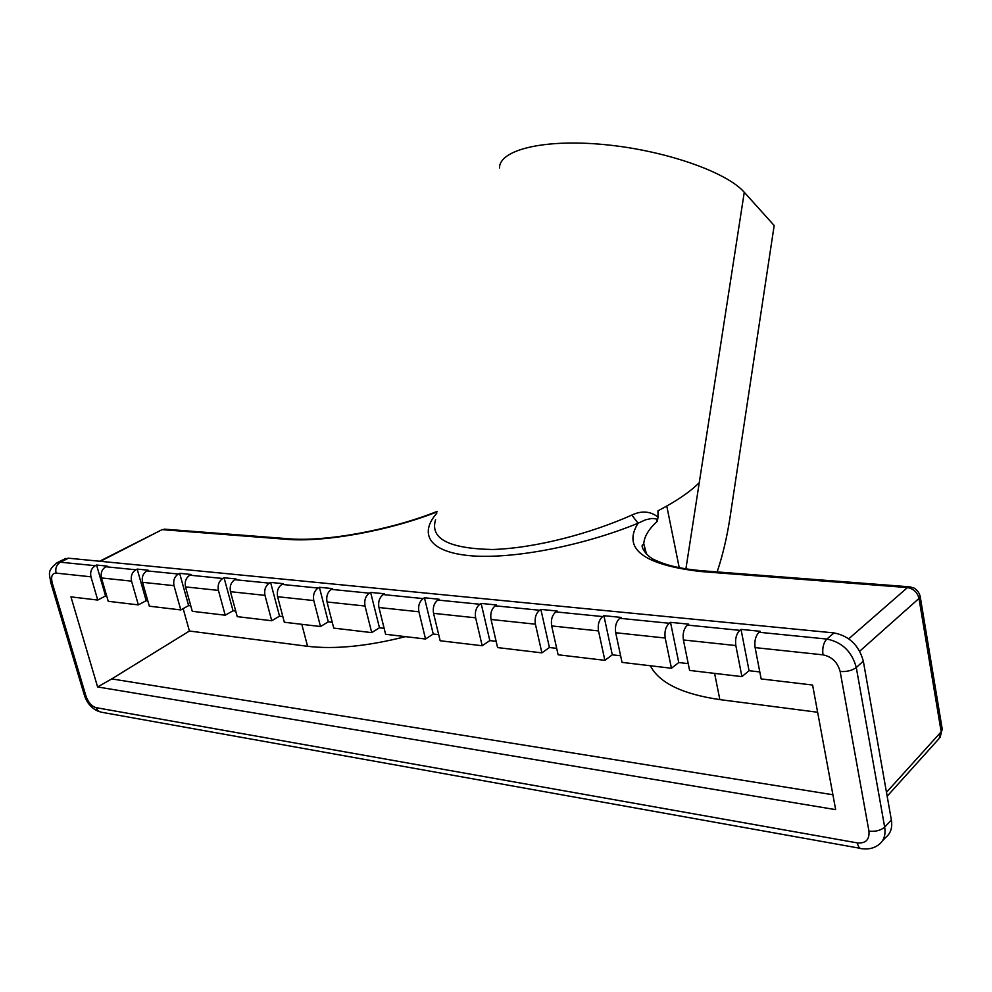 <?xml version="1.0" encoding="UTF-8"?>
<svg xmlns="http://www.w3.org/2000/svg" width="992" height="992" viewBox="0 0 992 992"><rect width="100%" height="100%" fill="white"/><g stroke="black" fill="none" stroke-linecap="round" stroke-linejoin="round"><path stroke-width="1.49" d="M646.536 554.206L643.758 543.566C644.366 536.3 648.904 528.872 657.386 521.259L658.031 517.08C650.33 511.128 641.601 510.458 631.842 515.071L638.067 523.206C590.265 543.07 520.378 558.918 473.333 555.979C426.944 552.656 419.579 532.778 436.74 513.31M631.842 515.071C591.592 533.051 536.139 548.204 492.416 549.494C448.768 548.588 429.809 538.681 435.562 519.771M657.386 521.259L656.022 518.816L651.694 518.469L645.581 519.796L638.067 523.206C622.232 548.613 643.064 564.708 700.538 571.504L704.072 570.921M658.031 517.08L657.956 510.818C676.246 501.32 690.01 491.945 699.261 482.682L685.906 568.875M499.497 167.933C499.336 149.904 543.666 138.768 604.128 144.572C664.491 150.214 726.566 171.889 744.273 192.274L774.169 225.519L730.025 517.415C727.024 537.131 722.722 555.297 717.142 571.925M882.421 840.894L885.695 837.409C890.655 833.491 892.552 827.7 891.374 820.049L863.325 661.156C859.01 645.358 849.239 635.946 834.024 632.921L68.46 558.198L64.009 559.302M687.444 625.084L688.671 624.154L670.505 622.344L678.751 662.532L671.448 668.261L622.034 662.383L615.697 632.747C614.792 626.448 616.168 621.637 619.814 618.301L621.054 617.408L603.892 615.685L612.3 654.819L604.872 660.337L558.124 654.782L551.676 625.927C550.758 619.789 552.147 615.114 555.855 611.89L557.107 611.022L540.863 609.398L549.419 647.516L541.88 652.86L497.587 647.59L491.052 619.467C490.11 613.49 491.524 608.939 495.268 605.814L496.546 604.971L481.132 603.434L489.812 640.584L482.186 645.755L440.163 640.758L433.554 613.341C432.611 607.513 434.025 603.086 437.807 600.048L439.096 599.242L424.464 597.779L433.231 634.012L425.543 639.022L385.615 634.285L378.944 607.513C377.989 601.834 379.415 597.519 383.234 594.58L384.524 593.786L370.624 592.398L379.465 627.775L371.715 632.623L333.746 628.11L327.025 601.983C326.058 596.44 327.496 592.236 331.328 589.372L332.63 588.603L319.387 587.289L328.29 621.835L320.503 626.535L284.332 622.244L277.586 596.713C276.619 591.294 278.058 587.202 281.902 584.412L283.216 583.668L270.593 582.416L279.533 616.168L271.721 620.744L237.237 616.64L230.466 591.691C229.499 586.396 230.938 582.403 234.782 579.688L236.096 578.968L224.056 577.766L233.033 610.762L225.209 615.214L192.287 611.295L185.504 586.892C184.524 581.721 185.963 577.815 189.819 575.186L191.134 574.48L179.639 573.326L188.616 605.604L180.792 609.931L149.333 606.186L142.538 582.316C141.571 577.257 143.009 573.438 146.853 570.871L148.168 570.189L137.181 569.098L146.171 600.681L138.347 604.884L108.252 601.313L101.457 577.939C100.49 572.992 101.928 569.259 105.772 566.754L107.074 566.085L96.559 565.043L105.549 595.956L97.737 600.061L70.953 596.874L97.6 686.935L835.661 809.633L812.597 685.038L761.149 678.925L755.11 647.615C754.255 640.944 755.582 635.835 759.078 632.264L760.269 631.309L741.024 629.387L749.059 670.704L741.917 676.631L689.601 670.418L683.401 639.964C682.521 633.491 683.86 628.531 687.444 625.084L739.821 630.342L741.024 629.387M671.448 668.261L665.21 638.03C664.318 631.594 665.669 626.671 669.278 623.261L670.505 622.344M604.872 660.337L598.498 630.924C597.593 624.662 598.97 619.888 602.64 616.578L603.892 615.685M541.88 652.86L535.407 624.191C534.477 618.103 535.878 613.453 539.598 610.254L540.863 609.398M482.186 645.755L475.627 617.818C474.684 611.89 476.098 607.364 479.855 604.264L481.132 603.434M425.543 639.022L418.909 611.779C417.967 605.988 419.38 601.598 423.175 598.585L424.464 597.779M371.715 632.623L365.031 606.038C364.076 600.383 365.502 596.105 369.322 593.179L370.624 592.398M320.503 626.535L313.782 600.569C312.815 595.064 314.253 590.885 318.085 588.045L319.387 587.289M271.721 620.744L264.976 595.361C264.008 589.98 265.447 585.912 269.291 583.147L270.593 582.416M225.209 615.214L218.426 590.401C217.459 585.144 218.897 581.176 222.754 578.485L224.056 577.766M180.792 609.931L174.009 585.664C173.03 580.531 174.468 576.65 178.324 574.033L179.639 573.326M138.347 604.884L131.552 581.151C130.584 576.116 132.023 572.322 135.867 569.78L137.181 569.098M97.737 600.061L90.954 576.811C89.974 571.9 91.413 568.193 95.257 565.7L96.559 565.043M235.724 611.084L233.033 610.762M620.62 655.786L612.3 654.819M282.832 616.553L279.533 616.168M688.225 663.636L678.751 662.532M147.82 600.867L146.171 600.681M739.821 630.342C736.3 633.876 734.973 638.947 735.828 645.556L741.917 676.631M759.81 671.944L749.059 670.704M438.687 634.657L433.231 634.012M496.136 641.328L489.812 640.584M190.774 605.852L188.616 605.604M106.739 596.093L105.549 595.956M384.127 628.32L379.465 627.775M556.686 648.359L549.419 647.516M332.246 622.294L328.29 621.835M183.16 608.617L189.422 631.024L307.57 646.3C334.688 649.5 367.338 646.288 405.505 636.641M650.343 665.744C659.122 682.831 682.285 694.115 719.845 699.608L817.631 712.244M832.896 794.753L111.736 678.912L189.422 631.024M111.736 678.912L97.6 686.935M679.235 567.697L666.785 506.069M744.273 192.274L699.261 482.682M436.988 511.922C389.038 530.819 323.739 542.599 286.328 539.301L290.11 538.867M848.755 638.798L907.457 587.586L700.538 571.504M100.415 561.311L161.002 530.199M286.328 539.301L162.936 529.703L166.768 529.331M886.476 792.31L941.172 731.811L939.077 738.606L887.17 796.216M859.729 651.198L918.989 598.449L920.179 596.44L942.301 729.554L941.172 731.811L918.989 598.449C917.364 592.286 913.52 588.665 907.457 587.586L910.768 586.929M645.631 552.618L643.758 543.566L642.754 544.918C640.063 545.414 645.966 557.033 656.481 560.641C667.393 565.725 682.608 569.098 702.1 570.76L908.895 586.768L913.806 587.896C917.141 589.831 919.274 592.683 920.179 596.44L920.043 595.671M940.131 737.478L942.164 728.723M669.278 623.261L619.814 618.301M602.64 616.578L555.855 611.89M539.598 610.254L495.268 605.814M479.855 604.264L437.807 600.048M423.175 598.585L383.234 594.58M369.322 593.179L331.328 589.372M318.085 588.045L281.902 584.412M269.291 583.147L234.782 579.688M222.754 578.485L189.819 575.186M178.324 574.033L146.853 570.871M135.867 569.78L105.772 566.754M95.257 565.7L60.376 562.204L56.11 563.183M68.46 558.198L60.376 562.204C56.544 564.634 55.106 568.267 56.085 573.103C52.018 573.302 50.741 576.588 52.241 582.974L85.982 696.161C88.251 702.435 91.611 706.267 96.063 707.643L857.324 842.902C865.756 843.572 869.637 839.654 868.942 831.122L840.15 671.497C837.608 662.247 831.879 656.692 822.988 654.844L755.11 647.615M834.024 632.921L826.857 639.059L759.078 632.264M174.009 585.664L142.538 582.316M735.828 645.556L683.401 639.964M90.954 576.811L56.085 573.103M131.552 581.151L101.457 577.939M218.426 590.401L185.504 586.892M264.976 595.361L230.466 591.691M313.782 600.569L277.586 596.713M365.031 606.038L327.025 601.983M418.909 611.779L378.944 607.513M475.627 617.818L433.554 613.341M535.407 624.191L491.052 619.467M598.498 630.924L551.676 625.927M665.21 638.03L615.697 632.747M822.988 654.844C822.157 648.012 823.447 642.742 826.857 639.059C842.121 642.134 851.93 651.62 856.282 667.492C852.178 670.555 846.796 671.882 840.15 671.497M868.942 831.122C875.49 831.829 880.735 830.502 884.666 827.117L856.282 667.492L863.325 661.156M857.324 842.902C858.229 847.118 859.903 849.053 862.358 848.706C868.756 849.536 874.299 848.148 878.999 844.539C883.971 840.608 885.856 834.805 884.666 827.117L891.374 820.049M96.063 707.643L97.873 710.694L100.775 712.107L860.138 848.309M85.982 696.161L84.258 694.822L50.704 582.391M52.241 582.974L50.555 581.895C50.307 575.335 45.595 571.132 57.672 562.439L65.757 558.434M307.57 646.3L301.816 624.315M719.845 699.608L714.6 673.382M437.075 511.438C389.93 530.249 324.595 542.091 288.002 538.718L164.622 529.158L161.746 529.827L99.609 561.236M99.274 711.661C92.07 708.933 87.122 703.514 84.432 695.404"/></g></svg>
